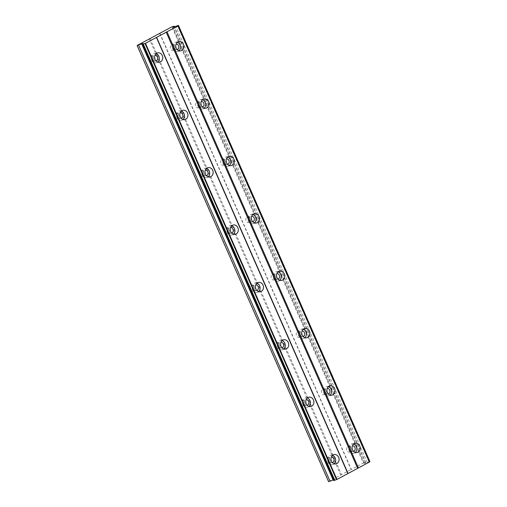 <?xml version="1.0" encoding="UTF-8"?>
<svg xmlns="http://www.w3.org/2000/svg" width="507" height="507" viewBox="0 0 507 507"><rect width="100%" height="100%" fill="white"/><g stroke="black" fill="none" stroke-linecap="round" stroke-linejoin="round"><path stroke-width="0.38" stroke-dasharray="2.54 1.9" d="M353.556 451.338A2.846 2.421 -101.5 0 1 353.297 451.407A2.846 2.421 -101.5 0 1 350.571 449.772A2.846 2.421 -101.5 0 1 352.162 445.83A2.846 2.421 -101.5 0 1 352.428 445.799M351.199 448.22A2.846 2.421 -101.5 0 1 349.602 452.162A2.846 2.421 -101.5 0 1 346.87 450.527A2.846 2.421 -101.5 0 1 348.467 446.585A2.846 2.421 -101.5 0 1 351.199 448.22M177.216 49.616A2.846 2.421 -101.5 0 1 176.956 49.686A2.846 2.421 -101.5 0 1 174.224 48.051A2.846 2.421 -101.5 0 1 175.821 44.109A2.846 2.421 -101.5 0 1 176.087 44.077M174.852 46.498A2.846 2.421 -101.5 0 1 173.261 50.44A2.846 2.421 -101.5 0 1 170.529 48.805A2.846 2.421 -101.5 0 1 172.127 44.863A2.846 2.421 -101.5 0 1 174.852 46.498M202.407 107.002A2.846 2.421 -101.5 0 1 202.147 107.072A2.846 2.421 -101.5 0 1 199.422 105.443A2.846 2.421 -101.5 0 1 201.013 101.501A2.846 2.421 -101.5 0 1 201.279 101.463M200.043 103.884A2.846 2.421 -101.5 0 1 198.452 107.826A2.846 2.421 -101.5 0 1 195.721 106.191A2.846 2.421 -101.5 0 1 197.318 102.256A2.846 2.421 -101.5 0 1 200.043 103.884M227.599 164.395A2.846 2.421 -101.5 0 1 227.339 164.464A2.846 2.421 -101.5 0 1 224.614 162.829A2.846 2.421 -101.5 0 1 226.204 158.887A2.846 2.421 -101.5 0 1 226.471 158.856M225.235 161.277A2.846 2.421 -101.5 0 1 223.644 165.212A2.846 2.421 -101.5 0 1 220.913 163.584A2.846 2.421 -101.5 0 1 222.51 159.642A2.846 2.421 -101.5 0 1 225.235 161.277M252.79 221.781A2.846 2.421 -101.5 0 1 252.53 221.851A2.846 2.421 -101.5 0 1 249.805 220.222A2.846 2.421 -101.5 0 1 251.396 216.28A2.846 2.421 -101.5 0 1 251.662 216.242M250.426 218.663A2.846 2.421 -101.5 0 1 248.836 222.605A2.846 2.421 -101.5 0 1 246.104 220.97A2.846 2.421 -101.5 0 1 247.701 217.028A2.846 2.421 -101.5 0 1 250.426 218.663M277.982 279.173A2.846 2.421 -101.5 0 1 277.722 279.243A2.846 2.421 -101.5 0 1 274.997 277.608A2.846 2.421 -101.5 0 1 276.588 273.666A2.846 2.421 -101.5 0 1 276.854 273.628M275.624 276.049A2.846 2.421 -101.5 0 1 274.027 279.991A2.846 2.421 -101.5 0 1 271.296 278.362A2.846 2.421 -101.5 0 1 272.893 274.42A2.846 2.421 -101.5 0 1 275.624 276.049M303.173 336.559A2.846 2.421 -101.5 0 1 302.913 336.629A2.846 2.421 -101.5 0 1 300.188 334.994A2.846 2.421 -101.5 0 1 301.779 331.058A2.846 2.421 -101.5 0 1 302.045 331.02M300.816 333.441A2.846 2.421 -101.5 0 1 299.219 337.383A2.846 2.421 -101.5 0 1 296.487 335.748A2.846 2.421 -101.5 0 1 298.084 331.806A2.846 2.421 -101.5 0 1 300.816 333.441M328.365 393.945A2.846 2.421 -101.5 0 1 328.105 394.015A2.846 2.421 -101.5 0 1 325.38 392.386A2.846 2.421 -101.5 0 1 326.971 388.444A2.846 2.421 -101.5 0 1 327.237 388.406M326.007 390.827A2.846 2.421 -101.5 0 1 324.41 394.769A2.846 2.421 -101.5 0 1 321.679 393.134A2.846 2.421 -101.5 0 1 323.276 389.199A2.846 2.421 -101.5 0 1 326.007 390.827M353.601 444.088A4.74 4.037 78.5 0 0 351.788 443.974A4.74 4.037 78.5 0 0 349.127 450.546A4.74 4.037 78.5 0 0 353.677 453.264A4.74 4.037 78.5 0 0 355.299 452.453M177.26 42.366A4.74 4.037 78.5 0 0 175.447 42.252A4.74 4.037 78.5 0 0 172.786 48.824A4.74 4.037 78.5 0 0 177.336 51.543A4.74 4.037 78.5 0 0 178.958 50.732M202.451 99.752A4.74 4.037 78.5 0 0 200.639 99.645A4.74 4.037 78.5 0 0 197.977 106.21A4.74 4.037 78.5 0 0 202.527 108.935A4.74 4.037 78.5 0 0 204.15 108.124M227.643 157.145A4.74 4.037 78.5 0 0 225.83 157.031A4.74 4.037 78.5 0 0 223.169 163.596A4.74 4.037 78.5 0 0 227.719 166.321A4.74 4.037 78.5 0 0 229.341 165.51M252.835 214.531A4.74 4.037 78.5 0 0 251.022 214.423A4.74 4.037 78.5 0 0 248.36 220.989A4.74 4.037 78.5 0 0 252.911 223.707A4.74 4.037 78.5 0 0 254.533 222.896M278.026 271.923A4.74 4.037 78.5 0 0 276.214 271.809A4.74 4.037 78.5 0 0 273.552 278.375A4.74 4.037 78.5 0 0 278.102 281.1A4.74 4.037 78.5 0 0 279.725 280.289M303.218 329.309A4.74 4.037 78.5 0 0 301.405 329.195A4.74 4.037 78.5 0 0 298.743 335.767A4.74 4.037 78.5 0 0 303.294 338.486A4.74 4.037 78.5 0 0 304.916 337.675M328.409 386.695A4.74 4.037 78.5 0 0 326.597 386.588A4.74 4.037 78.5 0 0 323.935 393.153A4.74 4.037 78.5 0 0 328.485 395.878A4.74 4.037 78.5 0 0 330.108 395.067M332.459 455.368A4.74 4.037 78.5 0 0 330.646 455.254A4.74 4.037 78.5 0 0 327.991 461.826A4.74 4.037 78.5 0 0 332.541 464.545A4.74 4.037 78.5 0 0 334.164 463.734M156.118 53.647A4.74 4.037 78.5 0 0 154.305 53.533A4.74 4.037 78.5 0 0 151.65 60.105A4.74 4.037 78.5 0 0 156.194 62.824A4.74 4.037 78.5 0 0 157.823 62.012M181.31 111.033A4.74 4.037 78.5 0 0 179.497 110.925A4.74 4.037 78.5 0 0 176.842 117.491A4.74 4.037 78.5 0 0 181.386 120.216A4.74 4.037 78.5 0 0 183.014 119.405M206.501 168.425A4.74 4.037 78.5 0 0 204.689 168.311A4.74 4.037 78.5 0 0 202.033 174.883A4.74 4.037 78.5 0 0 206.577 177.602A4.74 4.037 78.5 0 0 208.206 176.791M231.693 225.811A4.74 4.037 78.5 0 0 229.88 225.704A4.74 4.037 78.5 0 0 227.225 232.269A4.74 4.037 78.5 0 0 231.769 234.995A4.74 4.037 78.5 0 0 233.397 234.183M256.884 283.204A4.74 4.037 78.5 0 0 255.072 283.09A4.74 4.037 78.5 0 0 252.416 289.655A4.74 4.037 78.5 0 0 256.96 292.381A4.74 4.037 78.5 0 0 258.589 291.569M282.076 340.59A4.74 4.037 78.5 0 0 280.263 340.476A4.74 4.037 78.5 0 0 277.608 347.048A4.74 4.037 78.5 0 0 282.152 349.767A4.74 4.037 78.5 0 0 283.781 348.955M307.267 397.976A4.74 4.037 78.5 0 0 305.455 397.868A4.74 4.037 78.5 0 0 302.799 404.434A4.74 4.037 78.5 0 0 307.343 407.159A4.74 4.037 78.5 0 0 308.972 406.348M332.421 462.618A2.846 2.421 -101.5 0 1 332.161 462.688A2.846 2.421 -101.5 0 1 329.43 461.053A2.846 2.421 -101.5 0 1 331.027 457.111A2.846 2.421 -101.5 0 1 331.293 457.08M330.057 459.5A2.846 2.421 -101.5 0 1 328.466 463.442A2.846 2.421 -101.5 0 1 325.735 461.807A2.846 2.421 -101.5 0 1 327.332 457.865A2.846 2.421 -101.5 0 1 330.057 459.5M156.074 60.897A2.846 2.421 -101.5 0 1 155.82 60.967A2.846 2.421 -101.5 0 1 153.089 59.332A2.846 2.421 -101.5 0 1 154.686 55.396A2.846 2.421 -101.5 0 1 154.946 55.358M153.716 57.779A2.846 2.421 -101.5 0 1 152.119 61.721A2.846 2.421 -101.5 0 1 149.394 60.086A2.846 2.421 -101.5 0 1 150.985 56.144A2.846 2.421 -101.5 0 1 153.716 57.779M181.265 118.289A2.846 2.421 -101.5 0 1 181.012 118.359A2.846 2.421 -101.5 0 1 178.28 116.724A2.846 2.421 -101.5 0 1 179.877 112.782A2.846 2.421 -101.5 0 1 180.137 112.744M178.908 115.165A2.846 2.421 -101.5 0 1 177.311 119.107A2.846 2.421 -101.5 0 1 174.585 117.472A2.846 2.421 -101.5 0 1 176.176 113.536A2.846 2.421 -101.5 0 1 178.908 115.165M206.457 175.675A2.846 2.421 -101.5 0 1 206.203 175.745A2.846 2.421 -101.5 0 1 203.472 174.11A2.846 2.421 -101.5 0 1 205.069 170.168A2.846 2.421 -101.5 0 1 205.335 170.137M204.099 172.557A2.846 2.421 -101.5 0 1 202.502 176.499A2.846 2.421 -101.5 0 1 199.777 174.864A2.846 2.421 -101.5 0 1 201.368 170.922A2.846 2.421 -101.5 0 1 204.099 172.557M231.648 233.062A2.846 2.421 -101.5 0 1 231.395 233.131A2.846 2.421 -101.5 0 1 228.663 231.503A2.846 2.421 -101.5 0 1 230.26 227.561A2.846 2.421 -101.5 0 1 230.527 227.523M229.291 229.944A2.846 2.421 -101.5 0 1 227.694 233.885A2.846 2.421 -101.5 0 1 224.969 232.25A2.846 2.421 -101.5 0 1 226.559 228.308A2.846 2.421 -101.5 0 1 229.291 229.944M256.84 290.454A2.846 2.421 -101.5 0 1 256.586 290.524A2.846 2.421 -101.5 0 1 253.855 288.889A2.846 2.421 -101.5 0 1 255.452 284.947A2.846 2.421 -101.5 0 1 255.718 284.915M254.482 287.336A2.846 2.421 -101.5 0 1 252.885 291.272A2.846 2.421 -101.5 0 1 250.16 289.643A2.846 2.421 -101.5 0 1 251.757 285.701A2.846 2.421 -101.5 0 1 254.482 287.336M282.031 347.84A2.846 2.421 -101.5 0 1 281.778 347.91A2.846 2.421 -101.5 0 1 279.046 346.275A2.846 2.421 -101.5 0 1 280.644 342.339A2.846 2.421 -101.5 0 1 280.91 342.301M279.674 344.722A2.846 2.421 -101.5 0 1 278.077 348.664A2.846 2.421 -101.5 0 1 275.352 347.029A2.846 2.421 -101.5 0 1 276.949 343.087A2.846 2.421 -101.5 0 1 279.674 344.722M307.229 405.232A2.846 2.421 -101.5 0 1 306.969 405.302A2.846 2.421 -101.5 0 1 304.238 403.667A2.846 2.421 -101.5 0 1 305.835 399.725A2.846 2.421 -101.5 0 1 306.101 399.687M304.865 402.108A2.846 2.421 -101.5 0 1 303.268 406.05A2.846 2.421 -101.5 0 1 300.543 404.421A2.846 2.421 -101.5 0 1 302.14 400.479A2.846 2.421 -101.5 0 1 304.865 402.108M159.851 33.253L351.307 469.406L363.316 462.999L171.86 26.846M333.84 480.579L334.557 479.704L333.543 479.907M328.574 481.65L351.307 469.406M369.888 461.503L365.686 463.087L364.26 463.379L365.623 462.371L363.316 462.999M159.692 33.443L351.155 469.596M364.121 462.676L172.665 26.522M143.101 43.551L334.557 479.704M137.27 45.307L328.726 481.46M340.736 475.046L149.28 38.893M150.085 38.57L341.541 474.729M365.623 462.371L174.44 26.852M364.26 463.379L172.798 27.226M365.686 463.087L174.231 26.934M142.866 44.065L334.259 480.066M367.226 462.473L175.771 26.32M142.467 44.318L333.929 480.471M368.931 461.788L177.475 25.635M369.388 461.604L177.932 25.451M349.602 452.162L353.297 451.407M173.261 50.44L176.956 49.686M198.452 107.826L202.147 107.072M223.644 165.212L227.339 164.464M248.836 222.605L252.53 221.851M274.027 279.991L277.722 279.243M299.219 337.383L302.913 336.629M324.41 394.769L328.105 394.015M353.677 453.264L357.112 452.567M177.336 51.543L180.771 50.846M202.527 108.935L205.962 108.232M227.719 166.321L231.154 165.624M252.911 223.707L256.346 223.01M278.102 281.1L281.537 280.396M303.294 338.486L306.729 337.789M328.485 395.878L331.92 395.175M332.541 464.545L335.976 463.848M156.194 62.824L159.635 62.127M181.386 120.216L184.827 119.513M206.577 177.602L210.018 176.905M231.769 234.995L235.21 234.291M256.96 292.381L260.402 291.683M282.152 349.767L285.593 349.07M307.343 407.159L310.785 406.456M328.466 463.442L332.161 462.688M152.119 61.721L155.82 60.967M177.311 119.107L181.012 118.359M202.502 176.499L206.203 175.745M227.694 233.885L231.395 233.131M252.885 291.272L256.586 290.524M278.077 348.664L281.778 347.91M303.268 406.05L306.969 405.302M348.467 446.585L352.162 445.83M172.127 44.863L175.821 44.109M197.318 102.256L201.013 101.501M222.51 159.642L226.204 158.887M247.701 217.028L251.396 216.28M272.893 274.42L276.588 273.666M298.084 331.806L301.779 331.058M323.276 389.199L326.971 388.444M351.788 443.974L355.223 443.276M175.447 42.252L178.882 41.555M200.639 99.645L204.074 98.941M225.83 157.031L229.265 156.333M251.022 214.423L254.457 213.72M276.214 271.809L279.649 271.112M301.405 329.195L304.84 328.498M326.597 386.588L330.032 385.884M330.646 455.254L334.088 454.557M154.305 53.533L157.74 52.836M179.497 110.925L182.938 110.228M204.689 168.311L208.13 167.614M229.88 225.704L233.321 225M255.072 283.09L258.513 282.393M280.263 340.476L283.705 339.779M305.455 397.868L308.896 397.171M327.332 457.865L331.027 457.111M150.985 56.144L154.686 55.396M176.176 113.536L179.877 112.782M201.368 170.922L205.069 170.168M226.559 228.308L230.26 227.561M251.757 285.701L255.452 284.947M276.949 343.087L280.644 342.339M302.14 400.479L305.835 399.725M369.305 461.997L177.843 25.844M334.417 480.085L142.961 43.932"/><path stroke-width="0.76" d="M352.428 445.799A2.846 2.421 -101.5 0 1 354.894 447.466A2.846 2.421 -101.5 0 1 353.556 451.338M176.087 44.077A2.846 2.421 -101.5 0 1 178.553 45.744A2.846 2.421 -101.5 0 1 177.216 49.616M201.279 101.463A2.846 2.421 -101.5 0 1 203.744 103.136A2.846 2.421 -101.5 0 1 202.407 107.002M226.471 158.856A2.846 2.421 -101.5 0 1 228.936 160.523A2.846 2.421 -101.5 0 1 227.599 164.395M251.662 216.242A2.846 2.421 -101.5 0 1 254.127 217.909A2.846 2.421 -101.5 0 1 252.79 221.781M276.854 273.628A2.846 2.421 -101.5 0 1 279.319 275.301A2.846 2.421 -101.5 0 1 277.982 279.173M302.045 331.02A2.846 2.421 -101.5 0 1 304.511 332.687A2.846 2.421 -101.5 0 1 303.173 336.559M327.237 388.406A2.846 2.421 -101.5 0 1 329.702 390.079A2.846 2.421 -101.5 0 1 328.365 393.945M352.568 449.842A4.74 4.037 78.5 0 0 357.112 452.567A4.74 4.037 78.5 0 0 359.774 445.995A4.74 4.037 78.5 0 0 355.223 443.276A4.74 4.037 78.5 0 0 352.568 449.842M355.299 452.453A4.74 4.037 78.5 0 0 356.332 446.699A4.74 4.037 78.5 0 0 353.601 444.088M176.221 48.121A4.74 4.037 78.5 0 0 180.771 50.846A4.74 4.037 78.5 0 0 183.433 44.274A4.74 4.037 78.5 0 0 178.882 41.555A4.74 4.037 78.5 0 0 176.221 48.121M178.958 50.732A4.74 4.037 78.5 0 0 179.991 44.977A4.74 4.037 78.5 0 0 177.26 42.366M201.418 105.513A4.74 4.037 78.5 0 0 205.962 108.232A4.74 4.037 78.5 0 0 208.624 101.666A4.74 4.037 78.5 0 0 204.074 98.941A4.74 4.037 78.5 0 0 201.418 105.513M204.15 108.124A4.74 4.037 78.5 0 0 205.183 102.363A4.74 4.037 78.5 0 0 202.451 99.752M226.61 162.899A4.74 4.037 78.5 0 0 231.154 165.624A4.74 4.037 78.5 0 0 233.816 159.052A4.74 4.037 78.5 0 0 229.265 156.333A4.74 4.037 78.5 0 0 226.61 162.899M229.341 165.51A4.74 4.037 78.5 0 0 230.374 159.756A4.74 4.037 78.5 0 0 227.643 157.145M251.802 220.292A4.74 4.037 78.5 0 0 256.346 223.01A4.74 4.037 78.5 0 0 259.007 216.445A4.74 4.037 78.5 0 0 254.457 213.72A4.74 4.037 78.5 0 0 251.802 220.292M254.533 222.896A4.74 4.037 78.5 0 0 255.566 217.142A4.74 4.037 78.5 0 0 252.835 214.531M276.993 277.678A4.74 4.037 78.5 0 0 281.537 280.396A4.74 4.037 78.5 0 0 284.199 273.831A4.74 4.037 78.5 0 0 279.649 271.112A4.74 4.037 78.5 0 0 276.993 277.678M279.725 280.289A4.74 4.037 78.5 0 0 280.758 274.528A4.74 4.037 78.5 0 0 278.026 271.923M302.185 335.064A4.74 4.037 78.5 0 0 306.729 337.789A4.74 4.037 78.5 0 0 309.39 331.223A4.74 4.037 78.5 0 0 304.84 328.498A4.74 4.037 78.5 0 0 302.185 335.064M304.916 337.675A4.74 4.037 78.5 0 0 305.949 331.92A4.74 4.037 78.5 0 0 303.218 329.309M327.376 392.456A4.74 4.037 78.5 0 0 331.92 395.175A4.74 4.037 78.5 0 0 334.582 388.609A4.74 4.037 78.5 0 0 330.032 385.884A4.74 4.037 78.5 0 0 327.376 392.456M330.108 395.067A4.74 4.037 78.5 0 0 331.141 389.306A4.74 4.037 78.5 0 0 328.409 386.695M331.426 461.123A4.74 4.037 78.5 0 0 335.976 463.848A4.74 4.037 78.5 0 0 338.632 457.282A4.74 4.037 78.5 0 0 334.088 454.557A4.74 4.037 78.5 0 0 331.426 461.123M334.164 463.734A4.74 4.037 78.5 0 0 335.197 457.979A4.74 4.037 78.5 0 0 332.459 455.368M155.085 59.401A4.74 4.037 78.5 0 0 159.635 62.127A4.74 4.037 78.5 0 0 162.291 55.561A4.74 4.037 78.5 0 0 157.74 52.836A4.74 4.037 78.5 0 0 155.085 59.401M157.823 62.012A4.74 4.037 78.5 0 0 158.856 56.258A4.74 4.037 78.5 0 0 156.118 53.647M180.277 116.794A4.74 4.037 78.5 0 0 184.827 119.513A4.74 4.037 78.5 0 0 187.482 112.947A4.74 4.037 78.5 0 0 182.938 110.228A4.74 4.037 78.5 0 0 180.277 116.794M183.014 119.405A4.74 4.037 78.5 0 0 184.047 113.644A4.74 4.037 78.5 0 0 181.31 111.033M205.468 174.18A4.74 4.037 78.5 0 0 210.018 176.905A4.74 4.037 78.5 0 0 212.674 170.333A4.74 4.037 78.5 0 0 208.13 167.614A4.74 4.037 78.5 0 0 205.468 174.18M208.206 176.791A4.74 4.037 78.5 0 0 209.239 171.036A4.74 4.037 78.5 0 0 206.501 168.425M230.66 231.572A4.74 4.037 78.5 0 0 235.21 234.291A4.74 4.037 78.5 0 0 237.865 227.725A4.74 4.037 78.5 0 0 233.321 225A4.74 4.037 78.5 0 0 230.66 231.572M233.397 234.183A4.74 4.037 78.5 0 0 234.43 228.423A4.74 4.037 78.5 0 0 231.693 225.811M255.851 288.958A4.74 4.037 78.5 0 0 260.402 291.683A4.74 4.037 78.5 0 0 263.057 285.111A4.74 4.037 78.5 0 0 258.513 282.393A4.74 4.037 78.5 0 0 255.851 288.958M258.589 291.569A4.74 4.037 78.5 0 0 259.622 285.815A4.74 4.037 78.5 0 0 256.884 283.204M281.043 346.351A4.74 4.037 78.5 0 0 285.593 349.07A4.74 4.037 78.5 0 0 288.249 342.504A4.74 4.037 78.5 0 0 283.705 339.779A4.74 4.037 78.5 0 0 281.043 346.351M283.781 348.955A4.74 4.037 78.5 0 0 284.814 343.201A4.74 4.037 78.5 0 0 282.076 340.59M306.234 403.737A4.74 4.037 78.5 0 0 310.785 406.456A4.74 4.037 78.5 0 0 313.44 399.89A4.74 4.037 78.5 0 0 308.896 397.171A4.74 4.037 78.5 0 0 306.234 403.737M308.972 406.348A4.74 4.037 78.5 0 0 310.005 400.587A4.74 4.037 78.5 0 0 307.267 397.976M331.293 457.08A2.846 2.421 -101.5 0 1 333.758 458.746A2.846 2.421 -101.5 0 1 332.421 462.618M154.946 55.358A2.846 2.421 -101.5 0 1 157.411 57.025A2.846 2.421 -101.5 0 1 156.074 60.897M180.137 112.744A2.846 2.421 -101.5 0 1 182.602 114.417A2.846 2.421 -101.5 0 1 181.265 118.289M205.335 170.137A2.846 2.421 -101.5 0 1 207.794 171.803A2.846 2.421 -101.5 0 1 206.457 175.675M230.527 227.523A2.846 2.421 -101.5 0 1 232.986 229.196A2.846 2.421 -101.5 0 1 231.648 233.062M255.718 284.915A2.846 2.421 -101.5 0 1 258.177 286.582A2.846 2.421 -101.5 0 1 256.84 290.454M280.91 342.301A2.846 2.421 -101.5 0 1 283.369 343.968A2.846 2.421 -101.5 0 1 282.031 347.84M306.101 399.687A2.846 2.421 -101.5 0 1 308.567 401.36A2.846 2.421 -101.5 0 1 307.229 405.232M171.86 26.846L137.112 45.497L141.668 43.836L143.101 43.551L142.378 44.426L145.477 43.285L177.925 25.965L178.426 25.35L174.231 26.934L172.798 27.226L174.167 26.218L171.86 26.846M178.426 25.35L369.888 461.503L369.4 461.864M178.008 25.863L369.464 462.016L336.933 479.438L333.84 480.579L142.378 44.426M137.112 45.497L328.574 481.65L333.543 479.907M177.925 25.965L369.381 462.118M358.443 467.955L166.987 31.802M166.182 32.125L357.638 468.278M348.03 473.405L156.574 37.252M156.416 37.442L347.872 473.601M336.933 479.438L145.477 43.285M333.131 479.996L141.668 43.836M330.07 481.346L138.614 45.193M174.44 26.852L174.167 26.218M336.496 479.609L145.04 43.456M178.344 25.458L369.799 461.611M334.785 480.3L143.323 44.147M334.335 480.478L142.879 44.324"/></g></svg>
